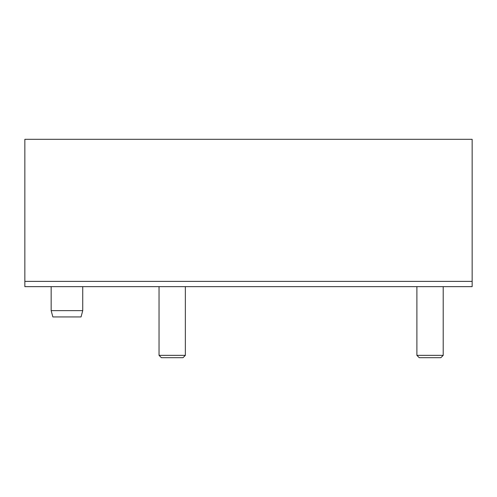 <?xml version="1.0" encoding="UTF-8"?>
<svg xmlns="http://www.w3.org/2000/svg" width="497" height="497" viewBox="0 0 497 497"><rect width="100%" height="100%" fill="white"/><g stroke="black" fill="none" stroke-linecap="round" stroke-linejoin="round"><path stroke-width="0.75" d="M24.85 281.389L24.85 139.309L472.15 139.309L472.15 286.651L24.85 286.651L24.85 281.389L472.15 281.389M440.864 357.691L419.238 357.691L416.896 355.355L443.206 355.355L443.206 286.651L443.206 355.355L440.864 357.691L443.206 355.355M185.35 355.355L183.008 357.691L161.382 357.691L159.04 355.355L185.35 355.355L185.35 286.651M82.738 310.631L81.042 316.943L52.856 316.943L51.16 310.631L82.738 310.631L82.738 286.651M416.896 355.355L416.896 286.651L416.896 355.355L419.238 357.691M159.04 355.355L159.04 286.651M51.16 286.651L51.16 310.631"/></g></svg>
